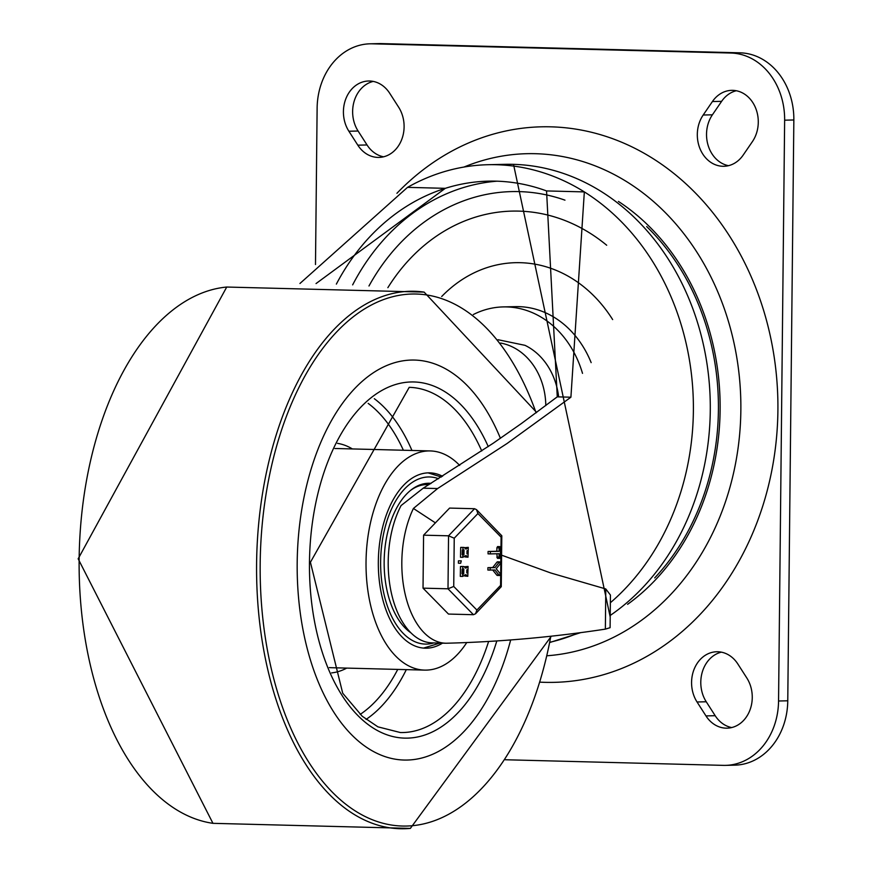 <?xml version="1.0" encoding="UTF-8"?>
<svg xmlns="http://www.w3.org/2000/svg" width="872" height="872" viewBox="0 0 872 872"><rect width="100%" height="100%" fill="white"/><g stroke="black" fill="none" stroke-linecap="round" stroke-linejoin="round"><path stroke-width="1.31" d="M610.356 602.748A241.173 199.71 -91.3 0 0 584.338 191.905A241.173 199.71 -91.3 0 0 496.201 164.721A241.173 199.71 -91.3 0 0 488.178 164.71A241.173 199.71 -91.3 0 0 407.529 187.36L445.309 188.33A224.725 186.085 -91.3 0 0 336.363 284.098M612.656 319.577A142.605 118.08 -91.3 0 0 520.355 262.69A142.605 118.08 -91.3 0 0 441.701 296.502M606.694 245.239A194.249 160.851 -91.3 0 0 518.742 211.111A194.249 160.851 -91.3 0 0 387.866 287.673M445.712 643.231L432.261 642.882A82.219 46.053 91.5 0 1 432.174 642.882A82.219 46.053 91.5 0 1 391.474 593.505A82.219 46.053 91.5 0 1 401.087 505.553L423.214 488.178L493.181 443.249L521.532 423.432L557.263 396.847L570.909 397.207L507.046 443.521L437.591 488.549L413.415 508.463A82.219 46.053 91.5 0 0 405.447 595.402A82.219 46.053 91.5 0 0 445.788 643.231A82.219 46.053 91.5 0 0 445.875 643.242A3991.166 2235.797 91.5 0 0 605.364 629.126L605.789 588.96L610.433 595.042L610.095 627.687L605.364 629.126M570.909 397.207L584.338 191.905L546.559 190.935A224.725 186.085 -91.3 0 0 496.026 181.158A224.725 186.085 -91.3 0 0 488.549 181.147A224.725 186.085 -91.3 0 0 445.309 188.33L316.046 283.563M413.415 508.463L435.401 522.862M501.607 555.181L550.766 572.98L605.789 588.96M557.263 396.847L546.559 190.935M299.946 283.487L407.529 187.36M373.205 81.412A31.239 25.866 -91.3 0 0 358.098 131.029L367.036 144.959A31.239 25.866 -91.3 0 0 383.538 156.807M357.825 145.177A31.239 25.866 -91.3 0 0 378.938 157.418A31.239 25.866 -91.3 0 0 401.632 139.749A31.239 25.866 -91.3 0 0 398.635 107.191L389.697 93.26A31.239 25.866 -91.3 0 0 368.584 81.009A31.239 25.866 -91.3 0 0 345.89 98.678A31.239 25.866 -91.3 0 0 348.887 131.236L357.825 145.177L367.036 144.959M731.684 727.553A31.239 25.866 88.7 0 1 715.193 715.705L706.255 701.775A31.239 25.866 88.7 0 1 721.351 652.158M746.792 677.936A31.239 25.866 88.7 0 1 749.789 710.495A31.239 25.866 88.7 0 1 727.095 728.164A31.239 25.866 88.7 0 1 705.971 715.912L697.044 701.982A31.239 25.866 88.7 0 1 694.047 669.423A31.239 25.866 88.7 0 1 716.74 651.755A31.239 25.866 88.7 0 1 737.854 664.006L746.792 677.936M728.491 165.68A31.239 25.866 88.7 0 1 708.238 145.755A31.239 25.866 88.7 0 1 712.402 114.81L721.624 101.337A31.239 25.866 88.7 0 1 736.317 90.743M743.184 155.074A31.239 25.866 88.7 0 1 723.902 166.28A31.239 25.866 88.7 0 1 699.943 148.545A31.239 25.866 88.7 0 1 703.192 115.017L712.413 101.544A31.239 25.866 88.7 0 1 731.695 90.35A31.239 25.866 88.7 0 1 755.643 108.084A31.239 25.866 88.7 0 1 752.405 141.613L743.184 155.074M396.923 193.301A277.841 230.066 88.7 0 1 763.872 311.228A277.841 230.066 88.7 0 1 544.924 682.34A277.841 230.066 88.7 0 1 540.215 682.166M500.626 343.056A63.493 52.571 88.7 0 1 545.796 405.6M498.043 339.72L524.966 345.323A64.844 53.693 88.7 0 1 558.527 395.866M473.333 314.53A98.656 81.696 88.7 0 1 503.253 306.911A98.656 81.696 88.7 0 1 582.507 373.369M503.253 306.911L515.548 306.639A98.656 81.696 88.7 0 1 591.162 362.632M315.49 264.532L317.125 108.172A65.771 54.467 88.7 0 1 370.099 43.807A65.771 54.467 88.7 0 1 372.279 43.818L381.5 43.6A65.771 54.467 88.7 0 0 379.309 43.6L370.099 43.807M505.27 759.752L723.389 765.365A65.771 54.467 -91.3 0 0 725.58 765.365L734.802 765.158A65.771 54.467 -91.3 0 0 787.765 700.794L793.847 119.976A65.771 54.467 -91.3 0 0 740.066 52.821L381.5 43.6M725.58 765.365A65.771 54.467 -91.3 0 0 778.554 701.001L784.637 120.183A65.771 54.467 -91.3 0 0 730.856 53.029L372.279 43.818M297.188 562.604A200.059 112.074 -88.5 0 1 414.462 360.06A200.059 112.074 -88.5 0 1 500.408 438.3A200.059 112.074 -88.5 0 0 414.462 360.06A200.059 112.074 -88.5 0 0 297.188 562.604A200.059 112.074 -88.5 0 0 404.183 760.046A200.059 112.074 -88.5 0 1 297.188 562.604M510.676 639.95A200.059 112.074 -88.5 0 1 404.183 760.046A200.059 112.074 -88.5 0 0 510.676 639.95M466.771 642.544A109.621 61.411 -88.5 0 1 424.664 670.11A109.621 61.411 -88.5 0 1 366.033 561.917A109.621 61.411 -88.5 0 1 430.299 450.933A109.621 61.411 -88.5 0 1 459.686 465.419M442.453 643.154A87.701 49.126 -88.5 0 1 425.231 648.19A87.701 49.126 -88.5 0 1 378.328 561.644A87.701 49.126 -88.5 0 1 429.733 472.853A87.701 49.126 -88.5 0 1 442.573 476.276M410.897 632.799A77.281 43.295 -88.5 0 1 384.16 561.503A77.281 43.295 -88.5 0 1 429.46 483.262A77.281 43.295 -88.5 0 1 431.117 483.361M429.002 484.658A75.919 42.521 91.5 0 0 427.607 484.581A75.919 42.521 91.5 0 0 410.222 490.642M406.657 629.41A75.919 42.521 91.5 0 0 410.004 631.895M427.607 484.581L425.569 484.527A75.919 42.521 91.5 0 0 418.942 485.279M430.441 483.775A77.281 43.295 91.5 0 0 427.531 483.284M453.734 586.464L454.236 538.209L477.911 513.553L476.504 509.64L474.553 508.725L449.592 508.082L423.585 535.168L423.029 588.153L448.481 614.062L473.452 614.706L475.545 613.768L476.897 610.051L453.734 586.464L448.001 588.796L473.452 614.706M466.76 572.882L466.847 569.798M423.029 588.153L448.001 588.796L448.546 535.811L423.585 535.168M499.155 547.845L499.852 546.635L500.484 547.812L500.386 557.415L499.689 558.363L499.057 557.186L499.1 553.709L490.315 553.905L490.358 551.529L499.122 551.322L499.155 547.845L496.887 547.79L497.585 546.581L499.852 546.635M499.689 558.363L497.422 558.309L496.822 553.764M499.122 551.322L496.855 551.268L496.887 547.79M490.293 553.905L488.048 553.851L488.091 551.464L496.855 551.268M461.997 573.743L462.182 569.154M462.204 554.647L462.378 550.058M462.487 576.414L460.296 576.359L460.481 566.506L463.795 566.538L465.877 568.217L468.068 566.44L467.806 576.294L465.812 574.615L462.651 576.414L462.749 566.56L463.882 566.538L461.691 566.484M467.97 568.827L467.872 573.918L467.97 568.827M462.727 568.947L462.629 574.038L463.719 574.016L463.817 568.926L462.727 568.947M464.667 566.767L468.068 566.44M467.806 576.294L464.743 576.011M458.977 560.805L461.244 560.86L460.667 563.258L461.266 560.86L458.443 560.816L458.4 563.203L460.656 563.258M466.967 553.796L467.043 550.701M500.081 574.975L499.155 575.291L494.925 569.994L487.873 570.048L487.917 567.661L492.68 567.552L497.018 562.069L500.212 562.386L500.038 564.064L496.201 568.773L499.939 573.318L500.081 574.975L496.877 575.226L492.745 570.048M497.814 574.921L496.877 575.226L497.814 574.921M462.683 557.317L460.503 557.263L460.689 547.409L461.898 547.387M464.874 547.671L468.275 547.354L468.002 557.208L466.008 555.529L462.77 557.328L462.956 547.474L464.078 547.442L461.811 547.387M468.002 557.208L464.94 556.914M461.735 547.387L464.002 547.442L466.073 549.12L468.275 547.354M468.166 549.731L468.068 554.821L468.166 549.731M462.923 549.851L462.836 554.941L463.926 554.919L464.013 549.829L462.923 549.851M490.162 570.103L490.184 567.727L494.947 567.618L499.285 562.124L500.212 562.386M494.947 567.618L492.68 567.552M477.911 513.553L501.084 537.152L501.803 535.768L476.504 509.64M501.084 537.152L500.583 585.395L501.269 586.682L475.545 613.768M454.236 538.209L448.546 535.811L474.553 508.725M610.215 615.458A241.173 199.71 -91.3 0 0 703.846 346.653A241.173 199.71 -91.3 0 0 513.096 164.339A241.173 199.71 -91.3 0 0 505.073 164.328L488.178 164.71M550.199 642.195A241.173 199.71 -91.3 0 0 578.441 632.93M497.007 181.191A224.725 186.085 -91.3 0 0 352.648 284.882M564.969 200.157A213.771 177.016 -91.3 0 0 518.949 191.6A213.771 177.016 -91.3 0 0 368.976 285.994M437.591 488.549L423.214 488.178M348.887 131.236L358.098 131.029M705.971 715.912L715.193 715.705M697.044 701.982L706.255 701.775M703.192 115.017L712.402 114.81M712.413 101.544L721.624 101.337M646.686 226.567A229.739 190.238 88.7 0 1 654.687 577.918M618.422 201.421A231.789 191.938 88.7 0 1 720.065 400.662A231.789 191.938 88.7 0 1 627.6 604.329M463.991 167.043A251.31 208.103 88.7 0 1 535.386 153.701A251.31 208.103 88.7 0 1 740.786 399.91A251.31 208.103 88.7 0 1 547.289 655.744M730.856 53.029L740.066 52.821M784.637 120.183L793.847 119.976M778.554 701.001L787.765 700.794M79.145 558.876A268.827 150.594 -88.5 0 1 226.731 287.041L78.153 558.81L212.953 823.332A268.827 150.594 -88.5 0 1 79.145 558.876M410.418 828.389A268.827 150.594 -88.5 0 1 256.597 563.432A268.827 150.594 -88.5 0 1 424.195 292.12M550.832 636.233A266.091 149.068 -88.5 0 1 384.051 823.528A266.091 149.068 -88.5 0 1 260.183 563.454A266.091 149.068 -88.5 0 1 369.793 305.865A266.091 149.068 -88.5 0 1 536.106 412.827M496.822 640.931A178.139 99.79 -88.5 0 1 383.571 733.494A178.139 99.79 -88.5 0 1 309.473 562.331A178.139 99.79 -88.5 0 1 377.881 392.858A178.139 99.79 -88.5 0 1 488.255 446.595M488.625 641.443A172.656 96.716 -88.5 0 1 400.346 732.534L377.892 726.834L362.229 716.25L342.718 693.229L310.421 562.266L409.219 387.332A172.656 96.716 -88.5 0 1 481.736 450.977M374.317 398.689A172.656 96.716 -88.5 0 1 411.944 450.464M406.319 669.631A172.656 96.716 -88.5 0 1 366.077 719.411M368.169 403.387A167.173 93.653 -88.5 0 1 403.387 450.246M397.752 669.413A167.173 93.653 -88.5 0 1 360.18 714.397M334.924 448.557A109.621 61.411 -88.5 0 1 337.246 448.546L430.299 450.933M424.664 670.11L331.611 667.712A109.621 61.411 -88.5 0 1 329.3 667.581M337.529 443.368A115.104 64.484 -88.5 0 1 352.364 448.927M346.729 668.105A115.104 64.484 -88.5 0 1 331.633 672.89M433.809 642.926A83.592 46.826 -88.5 0 1 380.628 561.59A83.592 46.826 -88.5 0 1 438.594 478.75M499.057 557.186L496.789 557.132M490.358 551.529L488.091 551.464M462.749 566.56L460.481 566.506M463.719 574.016L462.345 573.972M460.721 560.87L458.443 560.816M500.583 585.395L476.897 610.051M462.956 547.474L460.689 547.409M463.926 554.919L462.552 554.886M490.184 567.727L487.917 567.661M509.433 164.285L513.51 164.339L610.204 616.984M550.167 642.381L580.643 632.647M432.174 642.882L445.788 643.231M536.629 412.445L424.141 292.109L226.731 287.041M551.355 636.178L410.352 828.4L212.953 823.332M423.563 648.092L439.859 643.078M441.363 477.028L428.065 472.853M490.315 553.905L488.048 553.851M462.563 576.414L460.296 576.359M460.667 563.258L458.4 563.203M462.77 557.328L460.503 557.263M499.689 561.906L497.422 561.841M499.514 575.487L497.236 575.433M490.14 570.103L487.873 570.048M501.803 535.768L501.269 586.682"/></g></svg>
